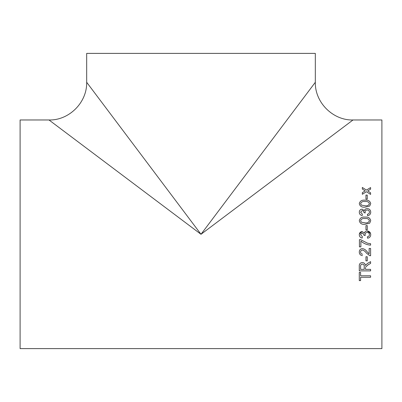 <?xml version="1.0" encoding="UTF-8"?>
<svg xmlns="http://www.w3.org/2000/svg" width="402" height="402" viewBox="0 0 402 402"><rect width="100%" height="100%" fill="white"/><g stroke="black" fill="none" stroke-linecap="round" stroke-linejoin="round"><path stroke-width="0.6" d="M362.333 236.607L362.187 238.059C360.353 237.698 359.388 236.597 359.287 234.753C359.368 232.853 360.323 231.783 362.162 231.537L364.403 233.08C364.805 231.688 365.735 230.979 367.192 230.959C369.418 231.19 370.599 232.436 370.739 234.688C370.624 236.718 369.559 237.889 367.549 238.205L367.403 236.753C368.669 236.567 369.348 235.863 369.433 234.637L369.433 234.632C369.332 233.24 368.584 232.502 367.182 232.406C365.87 232.507 365.172 233.21 365.076 234.527L365.232 235.461L363.926 235.316L363.825 234.291L362.207 232.984L360.629 234.291L360.594 234.708L362.333 236.612L362.187 238.059C360.353 237.698 359.388 236.597 359.287 234.753L359.313 234.336M20.1 234.291L20.1 119.972L48.994 119.972C68.762 120.565 87.123 102.791 86.681 82.284L86.681 53.391L315.319 53.391L315.319 82.284C314.877 102.791 333.238 120.565 353.006 119.972L381.9 119.972L381.9 348.609L20.1 348.609L20.1 234.291M201 234.291L48.994 119.972L201 234.291L353.006 119.972L201 234.291L86.681 82.284L201 234.291L315.319 82.284L201 234.291M370.724 234.311L370.739 234.688C370.624 236.718 369.559 237.889 367.549 238.2L367.403 236.753M365.956 199.07L365.956 195.096L367.262 195.096L367.262 199.07L365.956 199.07M359.287 203.648C359.956 200.995 361.87 199.839 365.016 200.176C368.167 199.839 370.076 200.995 370.739 203.648L369.649 206.09L365.016 207.156C361.865 207.492 359.956 206.321 359.287 203.648M367.403 214.246C368.669 214.06 369.348 213.367 369.433 212.161C369.332 210.799 368.584 210.07 367.182 209.98C365.87 210.075 365.172 210.769 365.076 212.055L365.232 212.975L363.941 212.623C363.946 211.407 363.368 210.713 362.207 210.547L360.594 212.236L362.333 214.105L362.187 215.532C360.353 215.176 359.388 214.09 359.287 212.276C359.368 210.422 360.323 209.372 362.162 209.13L364.403 210.638C364.805 209.281 365.735 208.588 367.192 208.568C369.418 208.794 370.599 210.01 370.739 212.216C370.624 214.206 369.559 215.361 367.549 215.673L367.403 214.246C368.669 214.065 369.348 213.372 369.433 212.171L369.433 212.161M359.287 220.698C359.956 217.959 361.87 216.758 365.016 217.105C368.167 216.758 370.076 217.954 370.739 220.698L369.649 223.205L365.016 224.301C361.865 224.648 359.956 223.447 359.287 220.698C359.956 217.964 361.87 216.763 365.016 217.11L365.016 217.11C368.167 216.763 370.076 217.959 370.739 220.703M365.956 229.798L365.956 225.602L367.262 225.602L367.262 229.798L365.956 229.798M370.594 245.145L370.594 243.702L367.518 243.205L360.604 239.652L359.433 239.652L359.433 246.878L360.88 246.878L360.88 241.099C363.679 243.511 366.915 244.863 370.594 245.145C366.915 244.858 363.679 243.511 360.88 241.099M370.594 255.752L369.589 255.607L366.368 253.039L369.589 255.612L370.594 255.762L370.594 248.461L369.147 248.461L369.147 253.928L367.046 251.707C365.9 249.974 364.353 248.938 362.408 248.602C360.378 248.838 359.338 249.984 359.287 252.049C359.318 254.149 360.383 255.34 362.478 255.617L362.478 255.612C360.383 255.335 359.318 254.144 359.287 252.044M360.594 252.079L360.594 252.074C360.629 250.863 361.237 250.185 362.423 250.034L362.423 250.034C364.056 250.521 365.373 251.521 366.368 253.039L366.368 253.039C365.373 251.526 364.056 250.526 362.423 250.039C361.237 250.19 360.629 250.868 360.594 252.079C360.634 253.391 361.308 254.099 362.619 254.19L362.619 254.185M365.956 260.863L365.956 256.757L367.262 256.757L367.262 260.863L365.956 260.863M370.594 263.416L368.207 264.772L370.594 263.421L370.594 261.652L367.473 263.451L365.378 265.446C365.152 263.672 364.142 262.707 362.338 262.551C360.142 262.792 359.127 264.013 359.287 266.209L359.287 270.888L370.594 270.888L370.594 269.375L365.518 269.375L365.518 267.757M368.207 264.782L365.574 267.064L368.207 264.772M360.594 275.792L360.594 272.395L359.287 272.395L359.287 280.611L360.594 280.611L360.594 277.274L370.594 277.274L370.594 275.792L360.594 275.792M368.182 190.648L367.735 190.93L370.594 192.794L370.594 194.417L366.463 191.714L362.333 194.282L362.333 192.658L365.192 190.885L362.333 189.035L362.333 187.448L366.458 190.106L370.594 187.573L370.594 189.166L368.182 190.648M370.594 192.804L367.735 190.93M362.333 187.458L366.458 190.106M366.458 190.116L370.594 187.588M362.333 192.669L365.192 190.885M360.594 280.596L359.287 280.596M370.594 277.259L360.594 277.274M370.594 270.878L359.287 270.878M362.368 264.084C361.147 264.22 360.554 264.903 360.594 266.144L360.594 266.149C360.554 264.913 361.147 264.225 362.368 264.094L362.368 264.094C363.73 264.28 364.343 265.074 364.217 266.471L364.217 266.481C364.343 265.084 363.73 264.29 362.368 264.094M364.217 266.481L364.217 269.375L360.594 269.375L360.594 266.149M367.262 260.853L365.956 260.853M360.88 246.873L359.433 246.873M369.378 234.07L369.302 233.793M365.232 235.461L363.926 235.316M363.941 235.105L363.88 234.512M359.368 233.949L362.162 231.537L364.403 233.08C364.805 231.688 365.735 230.984 367.192 230.959L370.574 233.487M365.956 225.602L367.262 225.602M360.594 220.718L361.368 222.205L365.011 222.859C367.232 223.216 368.709 222.497 369.433 220.703L369.433 220.698C368.704 218.904 367.232 218.185 365.011 218.542C362.78 218.185 361.308 218.909 360.594 220.713L361.368 222.211L365.011 222.859C367.232 223.216 368.709 222.492 369.433 220.698M365.076 212.055L365.232 212.985M360.594 212.236L362.333 214.11M359.287 212.286C359.368 210.427 360.323 209.377 362.162 209.14L364.403 210.643C364.805 209.286 365.735 208.598 367.192 208.573L367.192 208.573C369.418 208.799 370.599 210.015 370.739 212.221M359.287 203.658C359.956 201.005 361.87 199.849 365.016 200.186C368.167 199.844 370.076 201.005 370.739 203.658M360.594 203.673L361.368 205.115L365.011 205.749C367.232 206.105 368.709 205.402 369.433 203.658L369.433 203.648C368.704 201.915 367.232 201.216 365.011 201.563C362.78 201.216 361.308 201.92 360.594 203.663L361.368 205.126L365.011 205.749C367.232 206.095 368.709 205.397 369.433 203.648M365.956 195.106L367.262 195.106"/></g></svg>
